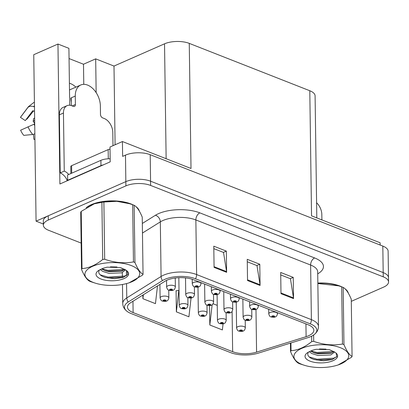 <?xml version="1.0" encoding="UTF-8"?>
<svg xmlns="http://www.w3.org/2000/svg" width="409" height="409" viewBox="0 0 409 409"><rect width="100%" height="100%" fill="white"/><g stroke="black" fill="none" stroke-linecap="round" stroke-linejoin="round"><path stroke-width="0.61" d="M69.402 83.206A18.661 12.101 -113.8 0 1 70.45 83.569A18.661 12.101 -113.8 0 1 75.88 87.137M96.151 92.618L95.68 58.865L113.999 66.064L164.53 43.819A17.49 7.28 -0.8 0 1 189.265 43.38L191.008 168.488L122.424 141.54L109.995 147.01L110.2 161.852L59.908 183.989L57.955 44.044L68.911 48.349L69.709 105.241M189.265 43.38L309.792 90.737L311.54 215.84L380.125 242.782L380.155 245.037M351.295 301.341L383.606 287.118A17.49 7.28 179.2 0 0 388.55 281.944L388.121 251.203A17.49 7.28 179.2 0 0 382.819 246.08L150.205 154.694A17.49 7.28 179.2 0 0 125.476 155.129L122.634 156.381L122.424 141.54M382.819 246.08L383.187 272.583A17.49 7.28 179.2 0 1 388.489 277.706A17.49 7.28 179.2 0 0 383.187 272.583L150.578 181.202A17.49 7.28 179.2 0 0 125.844 181.637L36.069 221.151L43.354 224.014M36.069 221.151L33.748 54.704L57.955 44.044M309.792 90.737A17.49 7.28 -0.8 0 1 315.094 95.854L316.801 217.905M113.999 66.064L115.098 144.766M69.055 58.559L83.492 64.228L95.68 58.865M83.773 84.341L83.492 64.228M133.073 204.868A27.986 11.651 179.2 0 0 91.376 204.628A27.986 11.651 179.2 0 0 86.212 207.772M167.051 280.16A18.661 7.766 -0.8 0 1 193.431 279.695L308.187 324.782A18.661 7.766 -0.8 0 1 313.846 330.242A18.661 7.766 -0.8 0 1 306.111 336.673L256.576 352.139A18.661 7.766 -0.8 0 1 232.655 351.689L133.119 312.583A18.661 7.766 -0.8 0 1 127.465 307.123A18.661 7.766 -0.8 0 1 130.681 302.675L164.996 281.234A18.661 7.766 -0.8 0 1 167.051 280.16M164.899 279.316A21.657 9.013 179.2 0 0 162.516 280.559L128.201 302.006A21.657 9.013 179.2 0 0 126.826 311.177A21.657 9.013 179.2 0 0 131.033 313.504L230.569 352.609A21.657 9.013 179.2 0 0 258.335 353.131L307.865 337.665A21.657 9.013 179.2 0 0 314.598 334.276A21.657 9.013 179.2 0 0 310.278 323.862L195.517 278.774A21.657 9.013 179.2 0 0 164.899 279.316M388.55 281.944A17.49 7.28 179.2 0 0 383.248 276.827L383.187 272.583L150.578 181.202A17.49 7.28 179.2 0 0 125.844 181.637L48.257 215.788A17.49 7.28 179.2 0 0 43.313 220.962L43.369 225.201A17.49 7.28 179.2 0 0 48.676 230.323L81.151 243.079M280.732 274.925L290.446 278.739L293.483 297.89A4.663 2.97 111.4 0 1 293.539 298.606L293.243 277.399L280.697 272.471L280.993 293.677L293.539 298.606M290.313 278.687L293.243 277.399M213.82 248.636L223.534 252.45L226.566 271.602A4.663 2.97 111.4 0 1 226.627 272.317L226.33 251.111L213.784 246.182L214.081 267.389L226.627 272.317M223.401 252.399L226.33 251.111M247.276 261.78L256.99 265.594L260.022 284.746A4.663 2.97 111.4 0 1 260.083 285.462L259.787 264.255L247.24 259.326L247.537 280.533L260.083 285.462M256.857 265.543L259.787 264.255M139.3 211.064A27.986 11.651 179.2 0 0 135.844 206.525M348.325 293.181A27.986 11.651 179.2 0 0 344.869 288.642M342.098 286.99A27.986 11.651 179.2 0 0 317.849 283.064M383.248 276.827L150.635 185.441A17.49 7.28 179.2 0 0 125.906 185.875L48.313 220.032A17.49 7.28 179.2 0 0 43.369 225.201M142.859 295.068L142.91 298.713L155.456 303.642L157.48 285.927M209.551 305.584L209.822 325.002L222.368 329.93L223.069 323.816M176.422 290.794L176.069 290.656L176.366 311.857L188.912 316.786L191.059 298.008M179.014 290.359L176.074 290.865M176.366 311.857L178.835 290.288M142.91 298.713L143.365 294.751M217.256 305.38L213.125 303.759M209.822 325.002L212.138 304.777M162.404 301.044A2.914 1.774 -70.3 0 0 162.521 301.096A2.914 1.774 -70.3 0 0 163.544 300.998A1.457 0.608 179.2 0 0 165.558 300.947A1.457 0.608 179.2 0 0 165.527 300.088A1.457 0.608 179.2 0 0 163.467 300.124A1.457 0.608 179.2 0 0 163.452 300.963L164.096 300.37L165.098 300.528L163.544 300.998M164.086 300.375L164.091 300.707M163.452 300.963A2.914 1.938 113.3 0 1 162.266 300.993C161.356 300.912 160.635 299.894 160.103 297.946A4.371 1.82 -0.8 0 1 161.34 296.653A4.371 1.82 -0.8 0 1 166.105 296.177A4.371 1.82 -0.8 0 1 168.851 297.824C168.385 299.787 167.67 300.83 166.693 300.963C166.207 301.438 164.817 301.484 162.521 301.096M164.121 300.359L164.127 300.722M168.927 290.206A2.914 1.774 -70.3 0 0 169.05 290.257A2.914 1.774 -70.3 0 0 170.067 290.165A1.457 0.608 179.2 0 0 172.082 290.109A1.457 0.608 179.2 0 0 172.056 289.255A1.457 0.608 179.2 0 0 169.991 289.291A1.457 0.608 179.2 0 0 169.98 290.129L170.619 289.536L171.622 289.69L170.067 290.165M170.609 289.541L170.614 289.869M169.98 290.129A2.914 1.938 113.3 0 1 168.789 290.155C167.884 290.073 167.163 289.056 166.627 287.108A4.371 1.82 -0.8 0 1 167.864 285.814A4.371 1.82 -0.8 0 1 172.634 285.339A4.371 1.82 -0.8 0 1 175.374 286.99C174.914 288.948 174.193 289.996 173.222 290.129C172.736 290.6 171.345 290.646 169.05 290.257M170.645 289.526L170.65 289.884M194.577 286.883A2.914 1.774 -70.3 0 0 194.694 286.934A2.914 1.774 -70.3 0 0 195.717 286.837A1.457 0.608 179.2 0 0 197.731 286.786A1.457 0.608 179.2 0 0 197.7 285.927A1.457 0.608 179.2 0 0 195.64 285.963A1.457 0.608 179.2 0 0 195.625 286.801L196.269 286.208L197.266 286.366L195.717 286.837M196.259 286.213L196.264 286.545M195.625 286.801A2.914 1.938 113.3 0 1 194.439 286.832C193.529 286.75 192.808 285.733 192.276 283.785A4.371 1.82 -0.8 0 1 193.513 282.491A4.371 1.82 -0.8 0 1 198.278 282.016A4.371 1.82 -0.8 0 1 201.018 283.662C200.558 285.625 199.843 286.668 198.866 286.801C198.38 287.276 196.99 287.317 194.694 286.934M196.294 286.198L196.3 286.561M112.986 145.696L112.797 132.419A11.662 7.561 -113.8 0 0 104.285 118.528L102.613 117.874A2.914 1.892 -113.8 0 1 100.486 114.402L100.369 105.921A17.49 11.345 66.2 0 0 87.598 85.087A17.49 11.345 66.2 0 0 80.772 84.98A17.49 11.345 66.2 0 0 75.276 96.064L75.394 104.54A2.914 1.892 -113.8 0 1 74.479 106.391A2.914 1.892 -113.8 0 1 73.339 106.371L71.667 105.716A11.662 7.561 -113.8 0 0 67.117 105.645L63.052 107.429A11.662 7.561 -113.8 0 0 59.387 114.817L63.451 113.032A11.662 7.561 -113.8 0 1 67.117 105.645M71.273 102.224A17.49 11.345 -113.8 0 1 70.808 98.027L71.217 98.191M75.276 96.064L70.808 98.027M34.407 102.276A6.416 4.882 68.3 0 0 33.911 102.434L28.446 106.652L20.915 116.672A13.41 8.696 66.2 0 0 20.45 117.373L25.297 120.594L32.602 110.911A0.583 0.404 30.4 0 1 33.155 110.819L33.886 111.079A6.416 4.422 -149.6 0 0 34.535 111.284M34.709 123.676A8.001 5.189 66.2 0 0 33.165 121.345L34.663 120.358M33.528 110.951L27.122 118.973A8.001 5.189 66.2 0 0 25.9 119.796M34.627 117.981L33.64 118.636L33.165 121.345M33.405 134.331L33.927 139.362L34.929 139.438M34.714 123.907L20.629 130.215A13.41 8.696 66.2 0 0 23.794 135.379L32.73 134.474A6.416 2.065 139.4 0 0 34.847 133.728M34.474 106.938L33.778 106.693A6.416 4.422 -149.6 0 0 27.756 107.69L20.45 117.373M66.964 180.885A5.828 3.717 111.4 0 1 66.964 180.844L66.948 179.786A11.662 7.561 66.2 0 0 60.2 172.915L59.387 114.817M71.212 97.848L71.319 105.588M60.2 172.915L64.264 171.131L63.451 113.032M64.264 171.131A11.662 7.561 -113.8 0 1 68.727 174.495M68.017 180.425A11.662 4.857 179.2 0 0 67.659 180.303L100.972 165.64A11.662 4.857 -0.8 0 1 103.579 164.771M110.159 158.774A11.662 4.857 179.2 0 0 100.895 160.338L67.587 175.001L67.659 180.303M66.948 179.786L67.649 179.479M181.524 308.555A2.914 1.774 -70.3 0 0 181.642 308.606A2.914 1.774 -70.3 0 0 182.665 308.514A1.457 0.608 179.2 0 0 184.679 308.458A1.457 0.608 179.2 0 0 184.648 307.604A1.457 0.608 179.2 0 0 182.588 307.64A1.457 0.608 179.2 0 0 182.572 308.478L183.217 307.885L184.214 308.038L182.665 308.514M183.206 307.89L183.206 308.217M182.572 308.478A2.914 1.938 113.3 0 1 181.386 308.504C180.476 308.422 179.756 307.404 179.224 305.457A4.371 1.82 -0.8 0 1 180.461 304.163A4.371 1.82 -0.8 0 1 185.226 303.688A4.371 1.82 -0.8 0 1 187.966 305.339C187.506 307.297 186.79 308.345 185.814 308.478C185.328 308.948 183.938 308.994 181.642 308.606M183.242 307.875L183.247 308.233M200.645 316.065A2.914 1.774 -70.3 0 0 200.763 316.116A2.914 1.774 -70.3 0 0 201.785 316.024A1.457 0.608 179.2 0 0 203.8 315.973A1.457 0.608 179.2 0 0 203.769 315.114A1.457 0.608 179.2 0 0 201.709 315.15A1.457 0.608 179.2 0 0 201.693 315.988L202.337 315.395L202.327 315.733M202.337 315.395L203.334 315.554L201.785 316.024M201.693 315.988A2.914 1.938 113.3 0 1 200.507 316.019C199.597 315.932 198.876 314.92 198.345 312.972A4.371 1.82 -0.8 0 1 199.582 311.678A4.371 1.82 -0.8 0 1 204.347 311.203A4.371 1.82 -0.8 0 1 207.087 312.849C206.627 314.807 205.911 315.855 204.935 315.988C204.449 316.464 203.058 316.505 200.763 316.116M202.363 315.385L202.368 315.748M219.766 323.58A2.914 1.774 -70.3 0 0 219.884 323.631A2.914 1.774 -70.3 0 0 220.906 323.534A1.457 0.608 179.2 0 0 222.92 323.483A1.457 0.608 179.2 0 0 222.89 322.624A1.457 0.608 179.2 0 0 220.829 322.66A1.457 0.608 179.2 0 0 220.814 323.499L221.458 322.906L221.448 323.243M221.458 322.906L222.455 323.064L220.906 323.534M220.814 323.499A2.914 1.938 113.3 0 1 219.628 323.529C218.718 323.447 217.997 322.43 217.465 320.482A4.371 1.82 -0.8 0 1 218.703 319.189A4.371 1.82 -0.8 0 1 223.467 318.713A4.371 1.82 -0.8 0 1 226.208 320.359C225.748 322.323 225.032 323.366 224.055 323.499C223.57 323.974 222.179 324.015 219.884 323.631M221.484 322.895L221.489 323.258M238.887 331.091A2.914 1.774 -70.3 0 0 239.004 331.142A2.914 1.774 -70.3 0 0 240.027 331.05A1.457 0.608 179.2 0 0 242.041 330.993A1.457 0.608 179.2 0 0 242.01 330.135A1.457 0.608 179.2 0 0 239.95 330.175A1.457 0.608 179.2 0 0 239.935 331.014L240.579 330.421L240.569 330.753M240.579 330.421L241.576 330.574L240.027 331.05M239.935 331.014A2.914 1.938 113.3 0 1 238.749 331.039C237.839 330.958 237.118 329.94 236.586 327.992A4.371 1.82 -0.8 0 1 237.823 326.699A4.371 1.82 -0.8 0 1 242.588 326.224A4.371 1.82 -0.8 0 1 245.328 327.875C244.868 329.833 244.153 330.881 243.176 331.014C242.69 331.484 241.3 331.53 239.004 331.142M240.604 330.411L240.61 330.769M188.048 297.716A2.914 1.774 -70.3 0 0 188.171 297.767A2.914 1.774 -70.3 0 0 189.188 297.675A1.457 0.608 179.2 0 0 191.202 297.624A1.457 0.608 179.2 0 0 191.177 296.765A1.457 0.608 179.2 0 0 189.111 296.801A1.457 0.608 179.2 0 0 189.101 297.64L189.74 297.046L190.742 297.205L189.188 297.675M189.73 297.052L189.735 297.384M189.101 297.64A2.914 1.938 113.3 0 1 187.91 297.67C187.005 297.583 186.284 296.571 185.747 294.623A4.371 1.82 -0.8 0 1 186.985 293.33A4.371 1.82 -0.8 0 1 191.755 292.854A4.371 1.82 -0.8 0 1 194.495 294.5C194.03 296.459 193.314 297.507 192.342 297.64C191.857 298.115 190.466 298.156 188.171 297.767M189.766 297.036L189.771 297.399M207.169 305.232A2.914 1.774 -70.3 0 0 207.286 305.283A2.914 1.774 -70.3 0 0 208.309 305.186A1.457 0.608 179.2 0 0 210.323 305.134A1.457 0.608 179.2 0 0 210.298 304.276A1.457 0.608 179.2 0 0 208.232 304.311A1.457 0.608 179.2 0 0 208.222 305.15L208.861 304.557L209.863 304.715L208.309 305.186M208.851 304.562L208.856 304.894M208.222 305.15A2.914 1.938 113.3 0 1 207.031 305.18C206.126 305.099 205.405 304.081 204.868 302.133A4.371 1.82 -0.8 0 1 206.105 300.84A4.371 1.82 -0.8 0 1 210.875 300.364A4.371 1.82 -0.8 0 1 213.616 302.011C213.15 303.974 212.435 305.017 211.463 305.15C210.978 305.625 209.587 305.666 207.286 305.283M208.887 304.547L208.892 304.909M226.289 312.742A2.914 1.774 -70.3 0 0 226.407 312.793A2.914 1.774 -70.3 0 0 227.43 312.701A1.457 0.608 179.2 0 0 229.444 312.645A1.457 0.608 179.2 0 0 229.418 311.786A1.457 0.608 179.2 0 0 227.353 311.827A1.457 0.608 179.2 0 0 227.343 312.665L227.982 312.072L228.984 312.225L227.43 312.701M227.971 312.077L227.977 312.404M227.343 312.665A2.914 1.938 113.3 0 1 226.151 312.691C225.247 312.609 224.526 311.592 223.989 309.644A4.371 1.82 -0.8 0 1 225.226 308.35A4.371 1.82 -0.8 0 1 229.996 307.875A4.371 1.82 -0.8 0 1 232.736 309.526C232.271 311.484 231.555 312.532 230.584 312.665C230.098 313.136 228.708 313.182 226.407 312.793M228.007 312.062L228.012 312.42M245.41 320.252A2.914 1.774 -70.3 0 0 245.528 320.303A2.914 1.774 -70.3 0 0 246.55 320.211A1.457 0.608 179.2 0 0 248.565 320.16A1.457 0.608 179.2 0 0 248.539 319.301A1.457 0.608 179.2 0 0 246.474 319.337A1.457 0.608 179.2 0 0 246.463 320.175L247.102 319.582L248.105 319.741L246.55 320.211M247.092 319.587L247.097 319.92M246.463 320.175A2.914 1.938 113.3 0 1 245.272 320.206C244.362 320.119 243.646 319.107 243.11 317.159A4.371 1.82 -0.8 0 1 244.347 315.866A4.371 1.82 -0.8 0 1 249.117 315.39A4.371 1.82 -0.8 0 1 251.857 317.036C251.392 318.994 250.676 320.042 249.705 320.175C249.219 320.651 247.828 320.692 245.528 320.303M247.128 319.572L247.133 319.935M213.697 294.393A2.914 1.774 -70.3 0 0 213.815 294.444A2.914 1.774 -70.3 0 0 214.837 294.352A1.457 0.608 179.2 0 0 216.852 294.296A1.457 0.608 179.2 0 0 216.821 293.437A1.457 0.608 179.2 0 0 214.761 293.478A1.457 0.608 179.2 0 0 214.745 294.316L215.39 293.723L216.387 293.877L214.837 294.352M215.379 293.728L215.379 294.056M214.745 294.316A2.914 1.938 113.3 0 1 213.559 294.342C212.649 294.26 211.928 293.243 211.397 291.295A4.371 1.82 -0.8 0 1 212.634 290.001A4.371 1.82 -0.8 0 1 217.399 289.526A4.371 1.82 -0.8 0 1 220.139 291.177C219.679 293.135 218.963 294.183 217.987 294.316C217.501 294.787 216.11 294.833 213.815 294.444M215.415 293.713L215.42 294.071M232.818 301.903A2.914 1.774 -70.3 0 0 232.936 301.954A2.914 1.774 -70.3 0 0 233.958 301.862A1.457 0.608 179.2 0 0 235.973 301.811A1.457 0.608 179.2 0 0 235.942 300.952A1.457 0.608 179.2 0 0 233.882 300.988A1.457 0.608 179.2 0 0 233.866 301.827L234.51 301.234L234.5 301.571M234.51 301.234L235.507 301.392L233.958 301.862M233.866 301.827A2.914 1.938 113.3 0 1 232.68 301.857C231.77 301.77 231.049 300.758 230.518 298.81A4.371 1.82 -0.8 0 1 231.755 297.517A4.371 1.82 -0.8 0 1 236.52 297.041A4.371 1.82 -0.8 0 1 239.26 298.688C238.8 300.646 238.084 301.694 237.108 301.827C236.622 302.302 235.231 302.343 232.936 301.954M234.536 301.223L234.541 301.586M251.939 309.419A2.914 1.774 -70.3 0 0 252.056 309.47A2.914 1.774 -70.3 0 0 253.079 309.373A1.457 0.608 179.2 0 0 255.093 309.322A1.457 0.608 179.2 0 0 255.063 308.463A1.457 0.608 179.2 0 0 253.002 308.498A1.457 0.608 179.2 0 0 252.987 309.337L253.631 308.744L253.621 309.081M253.631 308.744L254.628 308.902L253.079 309.373M252.987 309.337A2.914 1.938 113.3 0 1 251.801 309.368C250.891 309.286 250.17 308.268 249.638 306.321A4.371 1.82 -0.8 0 1 250.875 305.027A4.371 1.82 -0.8 0 1 255.64 304.552A4.371 1.82 -0.8 0 1 258.381 306.198C257.921 308.161 257.205 309.204 256.228 309.337C255.743 309.812 254.352 309.853 252.056 309.47M253.657 308.734L253.662 309.097M271.06 316.929A2.914 1.774 -70.3 0 0 271.177 316.98A2.914 1.774 -70.3 0 0 272.2 316.888A1.457 0.608 179.2 0 0 274.214 316.832A1.457 0.608 179.2 0 0 274.183 315.973A1.457 0.608 179.2 0 0 272.123 316.014A1.457 0.608 179.2 0 0 272.108 316.852L272.752 316.259L272.742 316.592M272.752 316.259L273.749 316.413L272.2 316.888M272.108 316.852A2.914 1.938 113.3 0 1 270.922 316.878C270.012 316.796 269.291 315.779 268.759 313.831A4.371 1.82 -0.8 0 1 269.996 312.537A4.371 1.82 -0.8 0 1 274.761 312.062A4.371 1.82 -0.8 0 1 277.501 313.713C277.041 315.671 276.326 316.719 275.349 316.852C274.863 317.323 273.473 317.369 271.177 316.98M272.777 316.249L272.783 316.607M87.72 206.847A27.694 11.529 -0.8 0 1 91.585 204.71A27.694 11.529 -0.8 0 1 131.407 204.29M137.317 208.099A27.694 11.529 -0.8 0 1 138.539 209.802M110.026 149.219A2.914 1.212 179.2 0 0 108.165 149.607L71.606 165.696A2.914 1.212 179.2 0 0 70.783 166.56L70.88 173.549M93.216 282.409A27.403 11.406 179.2 0 0 95.742 283.284A27.403 11.406 179.2 0 0 129.126 282.818A27.403 11.406 179.2 0 0 131.401 265.605A27.403 11.406 179.2 0 0 92.654 266.285A27.403 11.406 179.2 0 0 93.216 282.409M129.126 282.818L142.536 275.139A31.488 13.108 179.2 0 0 143.043 274.301L142.24 217.092C139.515 210.609 136.821 206.678 134.142 205.298A31.488 13.108 179.2 0 0 133.416 205.001A31.488 13.108 179.2 0 0 132.664 204.715L129.714 203.754L116.775 201.305L103.886 202.026A31.488 13.108 179.2 0 0 101.902 202.281L94.244 203.83L81.222 211.387L82.02 268.59A31.488 13.108 179.2 0 0 81.519 269.429C84.264 275.942 86.964 279.874 89.612 281.223A31.488 13.108 179.2 0 0 90.343 281.52A31.488 13.108 179.2 0 0 91.095 281.806L95.742 283.284M134.142 205.298L134.944 262.506C137.664 268.984 140.364 272.915 143.043 274.301M134.944 262.506A31.488 13.108 179.2 0 0 134.213 262.21A31.488 13.108 179.2 0 0 133.462 261.924L132.664 204.715M100.246 269.587L102.93 271.469L108.963 273.36L121.8 272.818L125.573 269.863M101.519 268.969L105.68 270.901L108.937 271.678L121.775 271.136L124.919 269.413M110.425 266.852L116.928 266.995M100.957 279.004A16.294 6.779 179.2 0 0 122.046 279.332A16.294 6.779 179.2 0 0 126.749 270.702A16.294 6.779 179.2 0 0 125.86 270.083L120.43 267.537L107.086 267.184L103.533 268.13L100.379 269.526A16.294 6.779 179.2 0 0 97.782 271.106A16.294 6.779 179.2 0 0 100.957 279.004M99.321 270.155C98.017 272.501 99.065 274.567 102.449 276.346L105.19 277.45L114.459 278.708L123.16 277.43L127.807 274.424L127.046 270.957M129.714 203.754L128.017 203.237A27.403 11.406 179.2 0 0 94.627 203.702L94.244 203.83M81.222 211.387A31.488 13.108 179.2 0 0 80.716 212.225L81.519 269.429M103.886 202.026L104.684 259.229A31.488 13.108 179.2 0 0 102.7 259.49L101.902 202.281M104.684 259.229C114.275 262.69 123.866 263.59 133.462 261.924M82.02 268.59C88.932 268.13 95.824 265.098 102.7 259.49M101.846 268.825L107.915 270.359L124.714 269.286M100.21 274.822L108.012 277.092L124.704 276.055L127.705 274.587M104.581 270.523L107.93 271.203L122.976 270.671M104.361 277.174L108.022 277.936L123.799 277.2M316.586 202.777A11.662 7.561 -113.8 0 1 321.822 214.536L321.898 219.904M317.854 283.186A27.694 11.529 -0.8 0 1 340.426 286.407M346.341 290.216A27.694 11.529 -0.8 0 1 347.558 291.919M302.236 364.531A27.403 11.406 179.2 0 0 304.761 365.406A27.403 11.406 179.2 0 0 338.151 364.935A27.403 11.406 179.2 0 0 340.421 347.722A27.403 11.406 179.2 0 0 301.673 348.402A27.403 11.406 179.2 0 0 302.236 364.531M290.937 342.952L291.044 350.707A31.488 13.108 179.2 0 0 290.538 351.546C293.284 358.064 295.983 361.996 298.636 363.345A31.488 13.108 179.2 0 0 299.362 363.637A31.488 13.108 179.2 0 0 300.114 363.923L304.761 365.406M352.062 356.418L351.265 299.209C348.54 292.732 345.84 288.8 343.166 287.415L343.964 344.623C346.689 351.106 349.388 355.038 352.062 356.418A31.488 13.108 179.2 0 1 351.556 357.256L338.151 364.935M343.964 344.623A31.488 13.108 179.2 0 0 343.238 344.327A31.488 13.108 179.2 0 0 342.486 344.041L341.684 286.837L338.734 285.871L317.859 283.524M343.166 287.415A31.488 13.108 179.2 0 0 342.435 287.118A31.488 13.108 179.2 0 0 341.684 286.837M309.27 351.704L311.949 353.586L317.982 355.477L330.82 354.94L334.598 351.98M310.543 351.091L314.705 353.023L317.962 353.795L330.799 353.258L333.943 351.53M319.449 348.974L325.953 349.117M309.981 361.121A16.294 6.779 179.2 0 0 331.065 361.449A16.294 6.779 179.2 0 0 335.769 352.819A16.294 6.779 179.2 0 0 334.879 352.205L329.45 349.654L316.111 349.301L312.553 350.252L309.403 351.643A16.294 6.779 179.2 0 0 306.806 353.223A16.294 6.779 179.2 0 0 309.981 361.121M308.34 352.272C307.041 354.618 308.084 356.684 311.474 358.468L314.214 359.572L323.478 360.825L332.185 359.547L336.832 356.541L336.065 353.074M338.734 285.871L337.042 285.354A27.403 11.406 179.2 0 0 317.854 283.309M290.538 351.546L290.421 343.11M313.621 335.022L313.708 341.351A31.488 13.108 179.2 0 0 311.724 341.607L311.648 336.172M313.708 341.351C323.294 344.807 332.89 345.707 342.486 344.041M291.044 350.707C297.956 350.252 304.848 347.215 311.724 341.607M310.866 350.942L316.939 352.481L333.734 351.403M309.235 356.945L317.031 359.214L333.724 358.172L336.725 356.709M313.601 352.64L316.949 353.32L332.001 352.793M313.381 359.291L317.041 360.053L332.824 359.317M125.476 155.129L125.906 185.875M150.205 154.694L150.635 185.441M164.53 43.819L166.136 158.712M142.332 223.452L155.425 215.267A29.151 12.137 -0.8 0 1 199.853 212.864L314.613 257.951A5.828 3.717 -68.6 0 0 310.625 265.037L195.865 219.955A23.323 9.709 179.2 0 0 162.889 220.533A23.323 9.709 179.2 0 0 160.323 221.877L142.465 233.038M314.613 257.951A29.151 12.137 -0.8 0 1 317.721 273.846M317.696 271.867A23.323 9.709 179.2 0 0 310.625 265.037L311.387 319.639A23.323 9.709 -0.8 0 1 318.458 326.464L317.691 271.745M126.826 311.177L125.609 310.063C123.763 308.135 122.812 305.937 122.746 303.478A23.323 9.709 -0.8 0 1 126.77 297.921L161.085 276.479A23.323 9.709 -0.8 0 1 163.651 275.134A23.323 9.709 -0.8 0 1 196.627 274.557A5.828 3.717 111.4 0 1 195.517 278.774M162.516 280.559A5.828 4.371 58 0 1 161.085 276.479L160.323 221.877A5.828 4.371 -122 0 0 155.425 215.267M126.57 283.585L126.77 297.921A5.828 4.371 58 0 0 128.201 302.006M310.278 323.862A5.828 3.717 -68.6 0 0 311.387 319.639L196.627 274.557L195.865 219.955A5.828 3.717 -68.6 0 1 199.853 212.864M48.313 220.032L48.257 215.788M126.463 275.814L126.386 270.431M232.655 351.689L232.097 311.489M256.576 352.139L255.983 309.439M306.111 336.673L305.932 323.892M133.119 312.583L132.961 301.254M260.022 284.746L247.527 279.838M226.566 271.602L214.071 266.694M293.483 297.89L280.983 292.982M28.446 106.652A19.944 12.935 66.2 0 0 27.756 107.69M28.022 126.795A19.944 12.935 66.2 0 0 32.73 134.474M34.458 105.675A18.277 11.851 66.2 0 0 33.778 106.693M34.024 124.198A18.277 11.851 66.2 0 0 34.739 125.757M100.895 160.338L100.972 165.64M72.229 105.936L75.394 104.54M71.606 165.696L71.713 173.181M108.165 149.607L108.298 158.794M314.598 334.276L315.784 333.13C317.568 331.152 318.463 328.928 318.458 326.464M122.746 303.478L122.48 284.485M122.388 277.675L122.317 272.639M122.291 270.845L122.281 270.001M168.743 290.134L168.851 297.824M159.914 284.408L160.103 297.946M175.251 278.018L175.374 286.99M166.535 280.395L166.627 287.108M201.008 282.67L201.018 283.662M192.215 279.26L192.276 283.785M80.772 84.98L69.494 89.944M187.859 297.645L187.966 305.339M178.835 277.696L179.224 305.457M206.98 305.16L207.087 312.849M197.982 287.092L198.345 312.972M226.1 312.67L226.208 320.359M217.102 294.608L217.465 320.482M245.221 320.181L245.328 327.875M236.223 302.118L236.586 327.992M194.387 286.811L194.495 294.5M185.517 277.885L185.747 294.623M213.508 294.322L213.616 302.011M204.618 284.091L204.868 302.133M232.629 301.832L232.736 309.526M223.738 291.602L223.989 309.644M251.75 309.347L251.857 317.036M242.859 299.117L243.11 317.159M220.129 290.185L220.139 291.177M211.33 286.729L211.397 291.295M239.25 297.696L239.26 298.688M230.451 294.24L230.518 298.81M258.37 305.206L258.381 306.198M249.572 301.755L249.638 306.321M277.491 312.721L277.501 313.713M268.693 309.265L268.759 313.831M139.121 210.758L139.121 210.451M348.146 292.875L348.141 292.568"/></g></svg>
